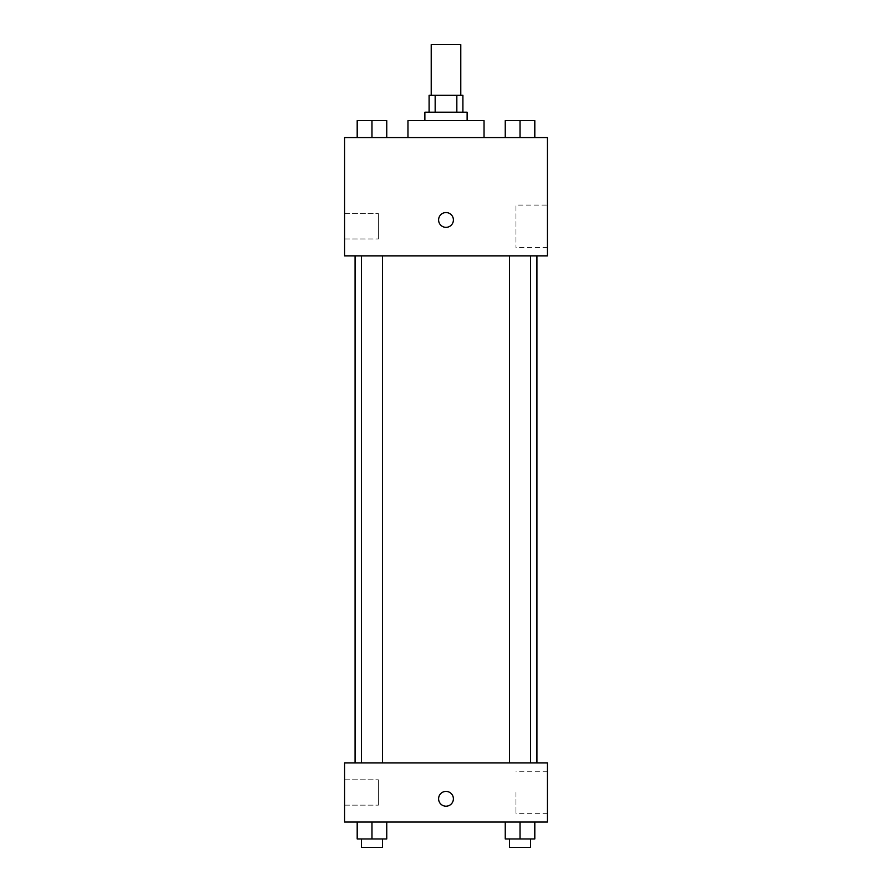 <?xml version="1.0" encoding="UTF-8"?>
<svg xmlns="http://www.w3.org/2000/svg" width="892" height="892" viewBox="0 0 892 892"><rect width="100%" height="100%" fill="white"/><g stroke="black" fill="none" stroke-linecap="round" stroke-linejoin="round"><path stroke-width="0.67" stroke-dasharray="4.46 3.34" d="M431.215 44.6L460.785 44.6M446 95.299L431.215 95.299L446 95.299M456.838 112.202L456.838 95.299L462.903 95.299L462.903 112.202L435.162 112.202L462.903 112.202M456.838 95.299L429.097 95.299L429.097 112.202L435.162 112.202L429.097 112.202M467.129 112.202L424.871 112.202M424.871 120.654L467.129 120.654L424.871 120.654M435.162 112.202L435.162 95.299M407.967 120.654L484.033 120.654M446 137.558L407.967 137.558L446 137.558M547.409 137.558L344.591 137.558L344.591 255.859L547.409 255.859L547.409 137.558M357.19 137.558L386.76 137.558L357.19 137.558L386.76 137.558L357.19 137.558L371.975 137.558L371.975 120.654L357.19 120.654L382.534 120.654L357.19 120.654L357.19 137.558L371.975 137.558L357.19 137.558L357.19 120.654L357.19 137.558L386.76 137.558L371.975 137.558L371.975 120.654L386.76 120.654L361.405 120.654L386.76 120.654L386.76 137.558L386.76 120.654M505.24 137.558L534.81 137.558L505.24 137.558L534.81 137.558L505.24 137.558L520.025 137.558L520.025 120.654L505.24 120.654L530.595 120.654L505.24 120.654L505.24 137.558L520.025 137.558L505.24 137.558L505.24 120.654L505.24 137.558L534.81 137.558L520.025 137.558L520.025 120.654L534.81 120.654L509.466 120.654L534.81 120.654L534.81 137.558L534.81 120.654M453.392 219.956A7.392 7.392 0 0 0 442.298 213.545A7.392 7.392 0 0 0 442.298 226.356A7.392 7.392 0 0 0 453.392 219.956A7.392 7.392 0 0 1 442.298 226.356A7.392 7.392 0 0 1 442.298 213.545A7.392 7.392 0 0 1 453.392 219.956M547.409 205.093L547.409 247.485L547.409 205.093L515.966 205.093L515.966 247.485L515.966 205.093M438.608 219.956A7.392 7.392 0 0 0 449.702 226.356A7.392 7.392 0 0 0 449.702 213.545A7.392 7.392 0 0 0 438.608 219.956M344.591 238.967L344.591 213.612L344.591 238.967L344.591 213.612L344.591 238.967L378.398 238.967L378.398 213.612L378.398 238.967L378.398 213.612L378.398 238.967L344.591 238.967M520.025 255.859L530.595 255.859L520.025 255.859M371.975 255.859L361.405 255.859L371.975 255.859M446 255.859L355.072 255.859L446 255.859M446 762.894L355.072 762.894L446 762.894M520.025 762.894L530.595 762.894L520.025 762.894M371.975 762.894L361.405 762.894L371.975 762.894M547.409 762.894L344.591 762.894L344.591 822.045L547.409 822.045L547.409 762.894M344.591 792.475L344.591 779.798L344.591 792.475M534.81 838.948L534.81 822.045L534.81 838.948L520.025 838.948L534.81 838.948L520.025 838.948L520.025 822.045L534.81 822.045L505.24 822.045L534.81 822.045L505.24 822.045L534.81 822.045L505.24 822.045L534.81 822.045L520.025 822.045L520.025 838.948L505.24 838.948L505.24 822.045L505.24 838.948L530.595 838.948L505.24 838.948L505.24 822.045M386.76 838.948L386.76 822.045L386.76 838.948L371.975 838.948L386.76 838.948L371.975 838.948L371.975 822.045L386.76 822.045L357.19 822.045L386.76 822.045L357.19 822.045L386.76 822.045L357.19 822.045L386.76 822.045L371.975 822.045L371.975 838.948L357.19 838.948L357.19 822.045L357.19 838.948L382.534 838.948L357.19 838.948L357.19 822.045M344.591 805.153L378.398 805.153L378.398 779.798L378.398 805.153L378.398 779.798L378.398 805.153L344.591 805.153M547.409 792.475L547.409 771.279L547.409 792.475M446 791.416A7.392 7.392 0 0 0 439.6 802.499A7.392 7.392 0 0 0 452.4 802.499A7.392 7.392 0 0 0 446 791.416A7.392 7.392 0 0 1 452.4 802.499A7.392 7.392 0 0 1 439.6 802.499A7.392 7.392 0 0 1 446 791.416M515.966 792.475L515.966 813.671L515.966 792.475M446 806.201A7.392 7.392 0 0 0 452.4 795.106A7.392 7.392 0 0 0 439.6 795.106A7.392 7.392 0 0 0 446 806.201M509.466 838.948L509.466 847.4L530.595 847.4L509.466 847.4L530.595 847.4L530.595 838.948L509.466 838.948L530.595 838.948M520.025 838.948L520.025 822.045M361.405 838.948L361.405 847.4L382.534 847.4L361.405 847.4L382.534 847.4L382.534 838.948L361.405 838.948L382.534 838.948M371.975 838.948L371.975 822.045M509.466 120.654L530.595 120.654M520.025 137.558L520.025 120.654M361.405 120.654L382.534 120.654M371.975 137.558L371.975 120.654M547.409 247.485L515.966 247.485M344.591 213.612L378.398 213.612L344.591 213.612M382.534 762.894L382.534 255.859M361.405 762.894L361.405 255.859M530.595 762.894L530.595 255.859M509.466 762.894L509.466 255.859M344.591 779.798L378.398 779.798L344.591 779.798M547.409 771.279L515.966 771.279M547.409 813.671L515.966 813.671"/><path stroke-width="1.34" d="M460.785 95.299L460.785 44.6L431.215 44.6L431.215 95.299M435.162 112.202L435.162 95.299L429.097 95.299L429.097 112.202M435.162 95.299L462.903 95.299L462.903 112.202M456.838 112.202L456.838 95.299M424.871 120.654L424.871 112.202L467.129 112.202L467.129 120.654M484.033 137.558L484.033 120.654L407.967 120.654L407.967 137.558M344.591 137.558L547.409 137.558L547.409 255.859L344.591 255.859L344.591 137.558M438.608 219.956A7.392 7.392 0 0 1 449.702 213.545A7.392 7.392 0 0 1 449.702 226.356A7.392 7.392 0 0 1 438.608 219.956M344.591 762.894L547.409 762.894L547.409 822.045L344.591 822.045L344.591 762.894M446 806.201A7.392 7.392 0 0 1 439.6 795.106A7.392 7.392 0 0 1 452.4 795.106A7.392 7.392 0 0 1 446 806.201M505.24 822.045L505.24 838.948L534.81 838.948L534.81 822.045L534.81 838.948M520.025 838.948L520.025 822.045M530.595 838.948L530.595 847.4L509.466 847.4L509.466 838.948M357.19 822.045L357.19 838.948L386.76 838.948L386.76 822.045L386.76 838.948M371.975 838.948L371.975 822.045M382.534 838.948L382.534 847.4L361.405 847.4L361.405 838.948M505.24 137.558L505.24 120.654L534.81 120.654L534.81 137.558L534.81 120.654M520.025 137.558L520.025 120.654M530.595 120.654L509.466 120.654M357.19 137.558L357.19 120.654L386.76 120.654L386.76 137.558L386.76 120.654M371.975 137.558L371.975 120.654M382.534 120.654L361.405 120.654M536.928 762.894L536.928 255.859M355.072 762.894L355.072 255.859M509.466 255.859L509.466 762.894M530.595 255.859L530.595 762.894M382.534 762.894L382.534 255.859M361.405 762.894L361.405 255.859"/></g></svg>
